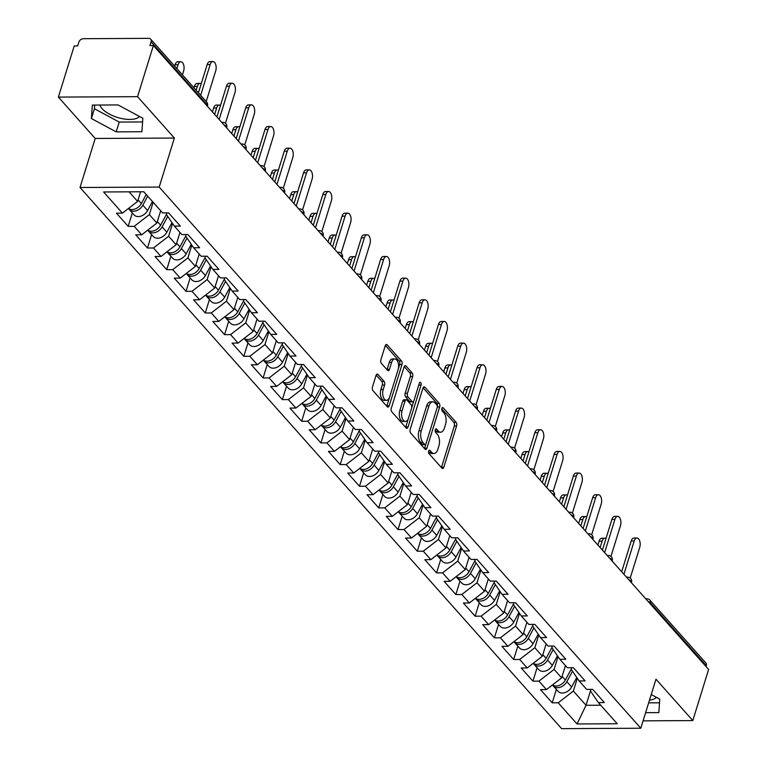 <?xml version="1.0" encoding="UTF-8"?>
<svg xmlns="http://www.w3.org/2000/svg" width="767" height="767" viewBox="0 0 767 767"><rect width="100%" height="100%" fill="white"/><g stroke="black" fill="none" stroke-linecap="round" stroke-linejoin="round"><path stroke-width="1.15" d="M428.676 451.101A1.87 0.988 89.7 0 0 429.021 453.652L441.907 468.138A2.665 1.409 89.7 0 0 442.636 468.512A2.665 1.409 89.7 0 0 443.834 467.208L456.595 425.963A2.665 1.409 89.7 0 0 456.097 422.31L443.211 407.823A1.87 0.988 89.7 0 0 442.703 407.565A1.87 0.988 89.7 0 0 441.869 408.475A1.87 0.988 89.7 0 0 442.214 411.035L443.882 412.905A8.533 4.497 89.7 0 1 445.493 424.602L444.429 428.044A8.533 4.497 89.7 0 1 440.594 432.214A8.533 4.497 89.7 0 1 438.283 431.016L436.615 429.137A1.87 0.988 89.7 0 0 436.107 428.878A1.87 0.988 89.7 0 0 435.272 429.788A1.87 0.988 89.7 0 0 435.618 432.348L437.286 434.218A8.533 4.497 89.7 0 1 438.897 445.915L437.832 449.347A8.533 4.497 89.7 0 1 433.997 453.518A8.533 4.497 89.7 0 1 431.687 452.319L430.019 450.45A1.87 0.988 89.7 0 0 429.51 450.191A1.87 0.988 89.7 0 0 428.676 451.101M99.95 105.031A21.188 9.242 -162.8 0 0 102.145 108.693A21.188 9.242 -162.8 0 0 121.809 118.569A21.188 9.242 -162.8 0 0 139.479 116.459M656.418 697.328A21.188 9.242 17.2 0 1 649.496 700.137M377.968 374.507A2.665 1.409 89.7 0 0 377.239 374.133A2.665 1.409 89.7 0 0 376.041 375.437L372.465 387.009A2.665 1.409 89.7 0 0 372.963 390.662L387.277 406.74A2.665 1.409 89.7 0 0 387.997 407.124A2.665 1.409 89.7 0 0 389.195 405.82L401.966 364.574A2.665 1.409 89.7 0 0 401.457 360.912L387.153 344.834A2.665 1.409 89.7 0 0 386.424 344.46A2.665 1.409 89.7 0 0 385.226 345.764L380.902 359.742A2.665 1.409 89.7 0 0 381.41 363.395L387.527 370.279A2.665 1.409 89.7 0 0 388.255 370.653A2.665 1.409 89.7 0 0 389.454 369.349L391.601 362.417A7.133 3.758 89.7 0 1 394.804 358.927A7.133 3.758 89.7 0 1 398.092 362.532A7.133 3.758 89.7 0 1 398.083 369.713L389.684 396.865A7.133 3.758 89.7 0 1 386.472 400.345A7.133 3.758 89.7 0 1 383.184 396.75A7.133 3.758 89.7 0 1 383.193 389.569L384.593 385.044A2.665 1.409 89.7 0 0 384.094 381.391L377.968 374.507L376.52 374.517M174.377 138.05L137.561 96.671L153.381 45.55L708.622 669.457L692.793 720.577L655.977 679.207L640.8 728.228L159.2 187.071L174.377 138.05L95.194 138.463L80.027 187.493L159.2 187.071M410.182 429.395A2.665 1.409 89.7 0 0 410.681 433.048L424.995 449.126A2.665 1.409 89.7 0 0 425.714 449.5A2.665 1.409 89.7 0 0 426.912 448.196L439.683 406.951A2.665 1.409 89.7 0 0 439.175 403.298L424.87 387.22A2.665 1.409 89.7 0 0 424.141 386.846A2.665 1.409 89.7 0 0 422.943 388.14L410.182 429.395M406.136 427.938L391.822 411.85A2.665 1.409 89.7 0 1 391.323 408.197L404.084 366.952A2.665 1.409 89.7 0 1 405.283 365.648A2.665 1.409 89.7 0 1 406.011 366.022L412.138 372.906A2.665 1.409 89.7 0 1 412.636 376.559L407.459 393.289A2.665 1.409 89.7 0 0 407.967 396.942L412.023 401.505A2.665 1.409 89.7 0 0 412.751 401.879A2.665 1.409 89.7 0 0 413.95 400.575L419.338 383.164A1.87 0.988 89.7 0 1 420.182 382.254A1.87 0.988 89.7 0 1 421.035 383.193A1.87 0.988 89.7 0 1 421.035 385.072L408.054 427.008A2.665 1.409 89.7 0 1 406.855 428.312A2.665 1.409 89.7 0 1 406.136 427.938M80.027 187.493L561.626 728.65L640.8 728.228M132.336 212.938L128.185 226.361L134.187 226.332L149.335 214.597L153.151 202.296M128.185 226.361L116.44 213.168L122.442 213.14L103.603 191.971L143.774 191.76L162.614 212.929L168.615 212.89L180.35 226.083L174.349 226.112L181.884 234.587L187.886 234.549L199.621 247.741L193.62 247.77L201.165 256.245L207.167 256.207L218.902 269.399L212.9 269.428L220.436 277.903L226.438 277.865L238.173 291.057L232.171 291.086L239.707 299.561L245.708 299.523L257.444 312.715L251.442 312.744L258.978 321.21L264.979 321.181L276.724 334.374L270.722 334.402L278.258 342.868L284.26 342.839L295.995 356.032L289.993 356.061L297.529 364.526L303.531 364.498L315.266 377.69L309.264 377.719L316.8 386.185L322.802 386.156L334.546 399.348L328.544 399.377L336.08 407.843L342.082 407.814L353.817 420.997L347.815 421.035L355.351 429.501L361.353 429.472L373.088 442.655L367.086 442.693L374.622 451.159L380.624 451.13L392.368 464.313L386.367 464.351L393.902 472.817L399.904 472.788L411.639 485.971L405.638 486.01L413.173 494.475L419.175 494.447L430.91 507.629L424.908 507.668L432.444 516.133L438.446 516.095L450.191 529.288L444.189 529.316L451.725 537.792L457.726 537.753L469.462 550.946L463.46 550.974L470.996 559.45L476.997 559.411L488.732 572.604L482.731 572.633L490.266 581.108L496.268 581.07L508.013 594.262L502.011 594.291L509.547 602.766L515.549 602.728L527.284 615.92L521.282 615.949L528.818 624.415L534.82 624.386L546.555 637.578L540.553 637.607L548.089 646.073L554.09 646.044L565.835 659.236L559.833 659.265L567.369 667.731L573.371 667.702L585.106 680.895L579.104 680.923L586.64 689.389L592.642 689.36L604.377 702.553L598.375 702.582L617.214 723.751L577.052 723.962L558.213 702.793L573.361 691.057L577.311 678.306M556.363 689.408L552.211 702.821L558.213 702.793M552.211 702.821L540.476 689.638L546.478 689.6L538.933 681.134L554.09 669.399L558.04 656.648M537.092 667.75L532.931 681.163L538.933 681.134M532.931 681.163L521.196 667.98L527.197 667.952L519.662 659.476L534.82 647.741L538.77 634.99M517.811 646.092L513.66 659.515L519.662 659.476M513.66 659.515L501.925 646.322L507.927 646.293L500.391 637.818L515.549 626.083L519.489 613.332M498.54 624.434L494.389 637.856L500.391 637.818M494.389 637.856L482.654 624.664L488.656 624.635L481.12 616.16L496.268 604.434L500.218 591.673M479.27 602.776L475.118 616.198L481.12 616.16M475.118 616.198L463.373 603.006L469.375 602.977L461.839 594.502L476.997 582.776L480.947 570.015M459.989 581.118L455.838 594.54L461.839 594.502M455.838 594.54L444.103 581.348L450.104 581.319L442.569 572.853L457.726 561.118L461.667 548.357M440.718 559.459L436.567 572.882L442.569 572.853M436.567 572.882L424.832 559.689L430.833 559.661L423.298 551.195L438.446 539.46L442.396 526.699M421.447 537.801L417.296 551.224L423.298 551.195M417.296 551.224L405.551 538.031L411.553 538.003L404.017 529.537L419.175 517.802L423.125 505.041M402.167 516.143L398.015 529.566L404.017 529.537M398.015 529.566L386.28 516.373L392.282 516.344L384.746 507.879L399.904 496.144L403.845 483.383M382.896 494.485L378.745 507.907L384.746 507.879M378.745 507.907L367.01 494.715L373.011 494.686L365.476 486.22L380.624 474.485L384.574 461.734M363.625 472.827L359.474 486.249L365.476 486.22M359.474 486.249L347.729 473.057L353.731 473.028L346.195 464.562L361.353 452.827L365.303 440.076M344.354 451.178L340.193 464.591L346.195 464.562M340.193 464.591L328.458 451.408L334.46 451.37L326.924 442.904L342.082 431.169L346.022 418.418M325.074 429.52L320.922 442.933L326.924 442.904M320.922 442.933L309.187 429.75L315.189 429.712L307.653 421.246L322.802 409.511L326.752 396.76M305.803 407.862L301.652 421.275L307.653 421.246M301.652 421.275L289.907 408.092L295.909 408.054L288.373 399.588L303.531 387.853L307.481 375.101M286.532 386.204L282.371 399.617L288.373 399.588M282.371 399.617L270.636 386.434L276.638 386.395L269.102 377.93L284.26 366.195L288.21 353.443M267.252 364.546L263.1 377.958L269.102 377.93M263.1 377.958L251.365 364.776L257.367 364.747L249.831 356.272L264.979 344.536L268.929 331.785M247.981 342.887L243.829 356.31L249.831 356.272M243.829 356.31L232.085 343.117L238.086 343.089L230.551 334.613L245.708 322.878L249.658 310.127M228.71 321.229L224.549 334.652L230.551 334.613M224.549 334.652L212.814 321.459L218.816 321.431L211.28 312.955L226.438 301.23L230.388 288.469M209.429 299.571L205.278 312.994L211.28 312.955M205.278 312.994L193.543 299.801L199.545 299.772L192.009 291.297L207.157 279.572L211.107 266.811M190.158 277.913L186.007 291.335L192.009 291.297M186.007 291.335L174.262 278.143L180.264 278.114L172.728 269.648L187.886 257.913L191.836 245.152M170.888 256.255L166.727 269.677L172.728 269.648M166.727 269.677L154.992 256.485L160.993 256.456L153.458 247.99L168.615 236.255L172.565 223.494M151.607 234.597L147.456 248.019L153.458 247.99M147.456 248.019L135.721 234.827L141.722 234.798L134.187 226.332M166.918 212.9L166.42 214.501L174.349 226.112M149.335 214.597L156.88 223.063L160.686 210.762M141.722 234.798L156.88 223.063M186.189 234.558L185.691 236.159L193.62 247.77M168.615 236.255L176.151 244.721L179.957 232.42M160.993 256.456L176.151 244.721M205.46 256.216L204.971 257.817L212.9 269.428M187.886 257.913L195.422 266.379L199.228 254.078M180.264 278.114L195.422 266.379M224.741 277.875L224.242 279.476L232.171 291.086M207.157 279.572L214.693 288.037L218.509 275.737M199.545 299.772L214.693 288.037M244.011 299.533L243.513 301.134L251.442 312.744M226.438 301.23L233.973 309.695L237.78 297.395M218.816 321.431L233.973 309.695M263.282 321.191L262.793 322.792L270.722 334.402M245.708 322.878L253.244 331.354L257.05 319.043M238.086 343.089L253.244 331.354M282.563 342.849L282.064 344.45L289.993 356.061M264.979 344.536L272.515 353.012L276.331 340.701M257.367 364.747L272.515 353.012M301.834 364.507L301.335 366.108L309.264 377.719M284.26 366.195L291.796 374.67L295.602 362.36M276.638 386.395L291.796 374.67M321.105 386.165L320.616 387.766L328.544 399.377M303.531 387.853L311.066 396.328L314.873 384.018M295.909 408.054L311.066 396.328M340.385 407.823L339.886 409.425L347.815 421.035M322.802 409.511L330.337 417.977L334.153 405.676M315.189 429.712L330.337 417.977M359.656 429.482L359.157 431.083L367.086 442.693M342.082 431.169L349.618 439.635L353.424 427.334M334.46 451.37L349.618 439.635M378.927 451.14L378.438 452.741L386.367 464.351M361.353 452.827L368.889 461.293L372.695 448.992M353.731 473.028L368.889 461.293M398.207 472.798L397.709 474.399L405.638 486.01M380.624 474.485L388.16 482.951L391.975 470.65M373.011 494.686L388.16 482.951M417.478 494.447L416.98 496.048L424.908 507.668M399.904 496.144L407.44 504.609L411.246 492.309M392.282 516.344L407.44 504.609M436.749 516.105L436.26 517.706L444.189 529.316M419.175 517.802L426.711 526.267L430.517 513.967M411.553 538.003L426.711 526.267M456.029 537.763L455.531 539.364L463.46 550.974M438.446 539.46L445.982 547.926L449.798 535.625M430.833 559.661L445.982 547.926M475.3 559.421L474.802 561.022L482.731 572.633M457.726 561.118L465.262 569.584L469.068 557.283M450.104 581.319L465.262 569.584M494.571 581.079L494.082 582.68L502.011 594.291M476.997 582.776L484.533 591.242L488.339 578.941M469.375 602.977L484.533 591.242M513.852 602.737L513.353 604.338L521.282 615.949M496.268 604.434L503.804 612.9L507.62 600.599M488.656 624.635L503.804 612.9M533.123 624.396L532.624 625.997L540.553 637.607M515.549 626.083L523.084 634.558L526.891 622.248M507.927 646.293L523.084 634.558M552.393 646.054L551.904 647.655L559.833 659.265M534.82 647.741L542.355 656.216L546.162 643.906M527.197 667.952L542.355 656.216M571.674 667.712L571.175 669.313L579.104 680.923M554.09 669.399L561.626 677.875L565.442 665.564M546.478 689.6L561.626 677.875M706.052 666.571L706.311 665.737L650.349 602.843L650.09 603.677M648.048 601.386A4.075 1.774 -162.8 0 1 650.349 602.843A4.075 2.972 138.3 0 0 649.927 600.158L705.899 663.043A4.075 2.972 138.3 0 1 706.311 665.737M590.945 689.37L586.026 705.285L600.714 705.209M573.361 691.057L586.026 705.285L577.052 723.962M590.446 690.971L598.375 702.582M643.091 720.846L692.793 720.577M137.561 96.671L58.378 97.093L74.207 45.972L77.668 45.953L78.828 42.214A4.075 2.972 -41.7 0 1 83.373 38.695L148.702 38.35A4.075 2.972 -41.7 0 1 150.658 39.146A4.075 2.972 -41.7 0 1 151.08 41.83L149.92 45.569L153.381 45.55M58.378 97.093L95.194 138.463M129.086 191.836L137.6 201.405L140.582 191.769M122.442 213.14L137.6 201.405M645.622 712.668L658.843 712.601L659.773 699.13L651.231 694.538M141.905 131.732L142.844 118.271L118.06 104.935L92.337 105.079L91.398 118.54L116.181 131.866L141.905 131.732M428.59 451.447L429.376 452.338A8.533 4.497 89.7 0 0 431.687 453.537L433.997 453.518M440.594 432.214L438.293 432.224A8.533 4.497 89.7 0 1 435.972 431.025L435.186 430.134M441.399 467.563A2.665 1.409 89.7 0 0 441.524 467.218L454.294 425.973A2.665 1.409 89.7 0 0 453.786 422.32L441.782 408.83M437.276 407.277L437.372 406.961A2.665 1.409 89.7 0 0 436.874 403.308L423.068 387.805M424.477 448.551A2.665 1.409 89.7 0 0 424.602 448.206L425.906 444.026M424.65 444.419A1.87 0.988 89.7 0 0 425.158 444.678A1.87 0.988 89.7 0 0 425.992 443.767L437.2 407.565A1.87 0.988 89.7 0 0 436.854 405.005L435.09 403.03A8.533 4.497 89.7 0 0 432.78 401.831A8.533 4.497 89.7 0 0 428.945 406.002L421.284 430.747A8.533 4.497 89.7 0 0 422.895 442.444L424.65 444.419L422.339 444.429A1.87 0.988 89.7 0 0 422.847 444.697L425.158 444.678M432.78 401.831L430.469 401.841A8.533 4.497 89.7 0 0 426.634 406.011L428.945 406.002M422.339 444.429L420.584 442.454A8.533 4.497 89.7 0 1 418.974 430.757L426.634 406.011M404.209 366.616L409.827 372.915L412.138 372.906M412.751 401.879L410.441 401.898A2.665 1.409 89.7 0 1 409.722 401.524L405.657 396.951A2.665 1.409 89.7 0 1 405.149 393.298L410.326 376.578A2.665 1.409 89.7 0 0 409.827 372.915M413.835 400.892L411.62 408.034M408.399 418.446L405.743 427.018L408.054 427.008M402.09 410.652A7.133 3.758 89.7 0 0 402.081 417.823A7.133 3.758 89.7 0 0 405.369 421.428A7.133 3.758 89.7 0 0 408.571 417.938L411.534 408.37A2.665 1.409 89.7 0 0 411.035 404.717L406.97 400.153A2.665 1.409 89.7 0 0 406.251 399.78A2.665 1.409 89.7 0 0 405.053 401.083L402.09 410.652L399.78 410.661A7.133 3.758 89.7 0 0 399.77 417.842A7.133 3.758 89.7 0 0 403.058 421.438L405.369 421.428M406.251 399.78L403.941 399.789A2.665 1.409 89.7 0 0 402.742 401.093L405.053 401.083M399.78 410.661L402.742 401.093M386.472 400.345L384.171 400.364A7.133 3.758 89.7 0 1 380.883 396.76A7.133 3.758 89.7 0 1 380.883 389.588L382.282 385.063A2.665 1.409 89.7 0 0 381.784 381.4L376.166 375.101M394.804 358.927L392.493 358.946A7.133 3.758 89.7 0 0 389.291 362.427L391.601 362.417M387.019 369.704A2.665 1.409 89.7 0 0 387.143 369.358L389.291 362.427M398.236 369.167L399.655 364.584A2.665 1.409 89.7 0 0 399.156 360.931L385.36 345.428M386.76 406.165A2.665 1.409 89.7 0 0 386.894 405.829L389.502 397.373M648.652 702.86L659.524 702.802M94.686 105.06L94.427 108.732L119.211 122.068L142.585 121.943M119.211 122.068L116.181 131.866M94.427 108.732L91.398 118.54M602.114 541.186L599.113 541.205A6.107 3.221 -90.3 0 1 601.855 538.213L604.856 538.204A6.107 3.221 89.7 0 0 602.114 541.186L600.139 547.552M605.978 538.578A6.107 3.221 89.7 0 0 604.856 538.204M552.633 685.017A8.964 6.539 -41.7 0 0 553.275 685.938A8.964 6.539 -41.7 0 0 566.861 681.671L572.479 671.221M553.275 685.938L558.04 691.288A8.964 6.539 -41.7 0 0 571.616 687.021L576.746 677.472M552.508 684.931A8.964 6.539 -41.7 0 0 565.375 680.013L571.242 669.083M599.113 541.205L597.915 545.059M630.215 578.078L639.755 547.264A6.107 3.221 89.7 0 0 639.764 541.109A6.107 3.221 89.7 0 0 636.946 538.031A6.107 3.221 89.7 0 0 634.194 541.023L631.193 541.032A6.107 3.221 -90.3 0 1 633.945 538.051L636.946 538.031M621.682 571.76L631.193 541.032M623.907 574.262L634.194 541.023M582.834 519.527L579.833 519.547A6.107 3.221 -90.3 0 1 582.584 516.555L585.585 516.546A6.107 3.221 89.7 0 0 582.834 519.527L580.868 525.894M586.707 516.92A6.107 3.221 89.7 0 0 585.585 516.546M533.362 663.359A8.964 6.539 -41.7 0 0 534.005 664.28A8.964 6.539 -41.7 0 0 547.59 660.013L553.199 649.563M534.005 664.28L538.76 669.629A8.964 6.539 -41.7 0 0 552.345 665.363L557.475 655.814M533.238 663.273A8.964 6.539 -41.7 0 0 546.104 658.354L551.972 647.425M579.833 519.547L578.644 523.401M563.563 497.869L560.562 497.888A6.107 3.221 -90.3 0 1 563.314 494.907L566.314 494.888A6.107 3.221 89.7 0 0 563.563 497.869L561.588 504.245M567.427 495.261A6.107 3.221 89.7 0 0 566.314 494.888M514.091 641.701A8.964 6.539 -41.7 0 0 514.734 642.621A8.964 6.539 -41.7 0 0 528.31 638.355L533.928 627.905M514.734 642.621L519.489 647.971A8.964 6.539 -41.7 0 0 533.075 643.705L538.194 634.156M513.967 641.615A8.964 6.539 -41.7 0 0 526.833 636.696L532.701 625.767M560.562 497.888L559.373 501.743M544.292 476.221L541.291 476.23A6.107 3.221 -90.3 0 1 544.033 473.249L547.034 473.229A6.107 3.221 89.7 0 0 544.292 476.221L542.317 482.587M548.156 473.603A6.107 3.221 89.7 0 0 547.034 473.229M494.811 620.052A8.964 6.539 -41.7 0 0 495.453 620.973A8.964 6.539 -41.7 0 0 509.039 616.697L514.657 606.246M495.453 620.973L500.218 626.313A8.964 6.539 -41.7 0 0 513.794 622.047L518.923 612.497M494.686 619.957A8.964 6.539 -41.7 0 0 507.553 615.038L513.42 604.108M541.291 476.23L540.093 480.084M525.012 454.563L522.011 454.572A6.107 3.221 -90.3 0 1 524.762 451.59L527.763 451.571A6.107 3.221 89.7 0 0 525.012 454.563L523.046 460.929M528.885 451.945A6.107 3.221 89.7 0 0 527.763 451.571M475.54 598.394A8.964 6.539 -41.7 0 0 476.182 599.315A8.964 6.539 -41.7 0 0 489.768 595.048L495.377 584.588M476.182 599.315L480.938 604.655A8.964 6.539 -41.7 0 0 494.523 600.388L499.653 590.839M475.415 598.298A8.964 6.539 -41.7 0 0 488.282 593.38L494.149 582.46M522.011 454.572L520.822 458.426M505.741 432.904L502.74 432.914A6.107 3.221 -90.3 0 1 505.491 429.932L508.492 429.913A6.107 3.221 89.7 0 0 505.741 432.904L503.766 439.27M509.604 430.287A6.107 3.221 89.7 0 0 508.492 429.913M456.269 576.736A8.964 6.539 -41.7 0 0 456.911 577.656A8.964 6.539 -41.7 0 0 470.487 573.39L476.106 562.93M456.911 577.656L461.667 582.997A8.964 6.539 -41.7 0 0 475.252 578.73L480.372 569.181M456.144 576.64A8.964 6.539 -41.7 0 0 469.011 571.722L474.878 560.802M502.74 432.914L501.551 436.768M610.944 556.42L620.484 525.606A6.107 3.221 89.7 0 0 620.484 519.46A6.107 3.221 89.7 0 0 617.675 516.373A6.107 3.221 89.7 0 0 614.923 519.364L611.922 519.374A6.107 3.221 -90.3 0 1 614.674 516.392L617.675 516.373M602.411 550.102L611.922 519.374M604.636 552.604L614.923 519.364M591.673 534.762L601.213 503.948A6.107 3.221 89.7 0 0 601.213 497.802A6.107 3.221 89.7 0 0 598.394 494.715A6.107 3.221 89.7 0 0 595.652 497.706L592.651 497.716A6.107 3.221 -90.3 0 1 595.393 494.734L598.394 494.715M583.131 528.453L592.651 497.716M585.355 530.946L595.652 497.706M572.393 513.104L581.932 482.29A6.107 3.221 89.7 0 0 581.942 476.144A6.107 3.221 89.7 0 0 579.123 473.057A6.107 3.221 89.7 0 0 576.372 476.048L573.371 476.058A6.107 3.221 -90.3 0 1 576.122 473.076L579.123 473.057M563.86 506.795L573.371 476.058M566.084 509.288L576.372 476.048M553.122 491.446L562.662 460.631A6.107 3.221 89.7 0 0 562.662 454.486A6.107 3.221 89.7 0 0 559.852 451.399A6.107 3.221 89.7 0 0 557.101 454.39L554.1 454.4A6.107 3.221 -90.3 0 1 556.852 451.418L559.852 451.399M544.589 485.137L554.1 454.4M546.813 487.63L557.101 454.39M533.851 469.788L543.391 438.983A6.107 3.221 89.7 0 0 543.391 432.828A6.107 3.221 89.7 0 0 540.572 429.741A6.107 3.221 89.7 0 0 537.83 432.732L534.829 432.751A6.107 3.221 -90.3 0 1 537.571 429.76L540.572 429.741M525.318 463.479L534.829 432.751M527.533 465.972L537.83 432.732M486.47 411.246L483.469 411.256A6.107 3.221 -90.3 0 1 486.211 408.274L489.212 408.255A6.107 3.221 89.7 0 0 486.47 411.246L484.495 417.612M490.334 408.629A6.107 3.221 89.7 0 0 489.212 408.255M436.989 555.078A8.964 6.539 -41.7 0 0 437.631 555.998A8.964 6.539 -41.7 0 0 451.217 551.732L456.835 541.272M437.631 555.998L442.396 561.339A8.964 6.539 -41.7 0 0 455.972 557.072L461.101 547.523M436.864 554.982A8.964 6.539 -41.7 0 0 449.73 550.064L455.598 539.143M483.469 411.256L482.27 415.11M514.571 448.129L524.11 417.325A6.107 3.221 89.7 0 0 524.12 411.17A6.107 3.221 89.7 0 0 521.301 408.082A6.107 3.221 89.7 0 0 518.55 411.074L515.549 411.093A6.107 3.221 -90.3 0 1 518.3 408.102L521.301 408.082M506.038 441.821L515.549 411.093M508.262 444.314L518.55 411.074M467.189 389.588L464.188 389.598A6.107 3.221 -90.3 0 1 466.94 386.616L469.941 386.597A6.107 3.221 89.7 0 0 467.189 389.588L465.224 395.954M471.063 386.971A6.107 3.221 89.7 0 0 469.941 386.597M417.718 533.42A8.964 6.539 -41.7 0 0 418.36 534.34A8.964 6.539 -41.7 0 0 431.946 530.074L437.554 519.614M418.36 534.34L423.116 539.68A8.964 6.539 -41.7 0 0 436.701 535.414L441.83 525.865M417.593 533.324A8.964 6.539 -41.7 0 0 430.46 528.405L436.327 517.485M464.188 389.598L463 393.452M495.3 426.471L504.839 395.667A6.107 3.221 89.7 0 0 504.849 389.511A6.107 3.221 89.7 0 0 502.03 386.424A6.107 3.221 89.7 0 0 499.279 389.415L496.278 389.435A6.107 3.221 -90.3 0 1 499.029 386.443L502.03 386.424M486.767 420.163L496.278 389.435M488.991 422.655L499.279 389.415M447.918 367.93L444.918 367.949A6.107 3.221 -90.3 0 1 447.669 364.958L450.67 364.939A6.107 3.221 89.7 0 0 447.918 367.93L445.943 374.296M451.792 365.313A6.107 3.221 89.7 0 0 450.67 364.939M398.447 511.762A8.964 6.539 -41.7 0 0 399.089 512.682A8.964 6.539 -41.7 0 0 412.665 508.416L418.283 497.956M399.089 512.682L403.845 518.022A8.964 6.539 -41.7 0 0 417.43 513.756L422.55 504.207M398.322 511.666A8.964 6.539 -41.7 0 0 411.189 506.747L417.056 495.827M444.918 367.949L443.729 371.794M476.029 404.813L485.569 374.008A6.107 3.221 89.7 0 0 485.569 367.853A6.107 3.221 89.7 0 0 482.75 364.776A6.107 3.221 89.7 0 0 480.008 367.757L477.007 367.776A6.107 3.221 -90.3 0 1 479.749 364.785L482.75 364.776M467.496 398.504L477.007 367.776M469.711 400.997L480.008 367.757M428.648 346.272L425.647 346.291A6.107 3.221 -90.3 0 1 428.389 343.3L431.39 343.28A6.107 3.221 89.7 0 0 428.648 346.272L426.673 352.638M432.511 343.654A6.107 3.221 89.7 0 0 431.39 343.28M379.166 490.103A8.964 6.539 -41.7 0 0 379.809 491.024A8.964 6.539 -41.7 0 0 393.394 486.757L399.013 476.297M379.809 491.024L384.574 496.364A8.964 6.539 -41.7 0 0 398.15 492.098L403.279 482.558M379.042 490.017A8.964 6.539 -41.7 0 0 391.918 485.089L397.776 474.169M425.647 346.291L424.448 350.145M456.748 383.164L466.288 352.35A6.107 3.221 89.7 0 0 466.298 346.195A6.107 3.221 89.7 0 0 463.479 343.117A6.107 3.221 89.7 0 0 460.727 346.099L457.726 346.118A6.107 3.221 -90.3 0 1 460.478 343.127L463.479 343.117M448.216 376.846L457.726 346.118M450.44 379.349L460.727 346.099M409.367 324.614L406.366 324.633A6.107 3.221 -90.3 0 1 409.118 321.641L412.119 321.622A6.107 3.221 89.7 0 0 409.367 324.614L407.402 330.98M413.24 322.006A6.107 3.221 89.7 0 0 412.119 321.622M359.896 468.445A8.964 6.539 -41.7 0 0 360.538 469.366A8.964 6.539 -41.7 0 0 374.123 465.099L379.732 454.639M360.538 469.366L365.293 474.715A8.964 6.539 -41.7 0 0 378.879 470.439L384.008 460.9M359.771 468.359A8.964 6.539 -41.7 0 0 372.637 463.431L378.505 452.511M406.366 324.633L405.177 328.487M437.478 361.506L447.017 330.692A6.107 3.221 89.7 0 0 447.027 324.537A6.107 3.221 89.7 0 0 444.208 321.459A6.107 3.221 89.7 0 0 441.456 324.441L438.456 324.46A6.107 3.221 -90.3 0 1 441.207 321.469L444.208 321.459M428.945 355.188L438.456 324.46M431.169 357.69L441.456 324.441M390.096 302.955L387.095 302.975A6.107 3.221 -90.3 0 1 389.847 299.983L392.848 299.964A6.107 3.221 89.7 0 0 390.096 302.955L388.121 309.322M393.97 300.348A6.107 3.221 89.7 0 0 392.848 299.964M340.625 446.787A8.964 6.539 -41.7 0 0 341.267 447.707A8.964 6.539 -41.7 0 0 354.853 443.441L360.461 432.991M341.267 447.707L346.022 453.057A8.964 6.539 -41.7 0 0 359.608 448.791L364.728 439.242M340.5 446.701A8.964 6.539 -41.7 0 0 353.366 441.773L359.234 430.853M387.095 302.975L385.906 306.829M418.207 339.848L427.746 309.034A6.107 3.221 89.7 0 0 427.746 302.879A6.107 3.221 89.7 0 0 424.928 299.801A6.107 3.221 89.7 0 0 422.186 302.783L419.185 302.802A6.107 3.221 -90.3 0 1 421.927 299.811L424.928 299.801M409.674 333.53L419.185 302.802M411.889 336.032L422.186 302.783M370.825 281.297L367.824 281.316A6.107 3.221 -90.3 0 1 370.566 278.325L373.567 278.316A6.107 3.221 89.7 0 0 370.825 281.297L368.85 287.663M374.689 278.689A6.107 3.221 89.7 0 0 373.567 278.316M321.344 425.129A8.964 6.539 -41.7 0 0 321.996 426.049A8.964 6.539 -41.7 0 0 335.572 421.783L341.19 411.333M321.996 426.049L326.752 431.399A8.964 6.539 -41.7 0 0 340.327 427.133L345.457 417.584M321.22 425.043A8.964 6.539 -41.7 0 0 334.096 420.115L339.954 409.195M367.824 281.316L366.626 285.171M398.936 318.19L408.466 287.376A6.107 3.221 89.7 0 0 408.475 281.221A6.107 3.221 89.7 0 0 405.657 278.143A6.107 3.221 89.7 0 0 402.905 281.125L399.904 281.144A6.107 3.221 -90.3 0 1 402.656 278.153L405.657 278.143M390.393 311.872L399.904 281.144M392.618 314.374L402.905 281.125M351.545 259.639L348.544 259.658A6.107 3.221 -90.3 0 1 351.296 256.667L354.296 256.657A6.107 3.221 89.7 0 0 351.545 259.639L349.579 266.005M355.418 257.031A6.107 3.221 89.7 0 0 354.296 256.657M302.073 403.471A8.964 6.539 -41.7 0 0 302.716 404.391A8.964 6.539 -41.7 0 0 316.301 400.125L321.91 389.674M302.716 404.391L307.471 409.741A8.964 6.539 -41.7 0 0 321.057 405.475L326.186 395.925M301.949 403.384A8.964 6.539 -41.7 0 0 314.815 398.457L320.683 387.536M348.544 259.658L347.355 263.512M379.655 296.532L389.195 265.718A6.107 3.221 89.7 0 0 389.205 259.562A6.107 3.221 89.7 0 0 386.386 256.485A6.107 3.221 89.7 0 0 383.634 259.467L380.633 259.486A6.107 3.221 -90.3 0 1 383.385 256.504L386.386 256.485M371.123 290.214L380.633 259.486M373.347 292.716L383.634 259.467M332.274 237.981L329.273 238A6.107 3.221 -90.3 0 1 332.025 235.009L335.026 234.999A6.107 3.221 89.7 0 0 332.274 237.981L330.309 244.347M336.147 235.373A6.107 3.221 89.7 0 0 335.026 234.999M282.802 381.813A8.964 6.539 -41.7 0 0 283.445 382.733A8.964 6.539 -41.7 0 0 297.03 378.467L302.639 368.016M283.445 382.733L288.2 388.083A8.964 6.539 -41.7 0 0 301.786 383.816L306.905 374.267M282.678 381.726A8.964 6.539 -41.7 0 0 295.544 376.798L301.412 365.878M329.273 238L328.084 241.854M360.385 274.874L369.924 244.059A6.107 3.221 89.7 0 0 369.924 237.904A6.107 3.221 89.7 0 0 367.105 234.827A6.107 3.221 89.7 0 0 364.363 237.818L361.362 237.828A6.107 3.221 -90.3 0 1 364.104 234.846L367.105 234.827M351.852 268.555L361.362 237.828M354.066 271.058L364.363 237.818M313.003 216.323L310.002 216.342A6.107 3.221 -90.3 0 1 312.744 213.351L315.745 213.341A6.107 3.221 89.7 0 0 313.003 216.323L311.028 222.689M316.867 213.715A6.107 3.221 89.7 0 0 315.745 213.341M263.522 360.154A8.964 6.539 -41.7 0 0 264.174 361.075A8.964 6.539 -41.7 0 0 277.75 356.808L283.368 346.358M264.174 361.075L268.929 366.425A8.964 6.539 -41.7 0 0 282.505 362.158L287.635 352.609M263.397 360.068A8.964 6.539 -41.7 0 0 276.273 355.15L282.131 344.22M310.002 216.342L308.804 220.196M341.114 253.215L350.644 222.401A6.107 3.221 89.7 0 0 350.653 216.256A6.107 3.221 89.7 0 0 347.834 213.168A6.107 3.221 89.7 0 0 345.083 216.16L342.082 216.169A6.107 3.221 -90.3 0 1 344.834 213.188L347.834 213.168M332.571 246.897L342.082 216.169M334.796 249.4L345.083 216.16M293.723 194.665L290.722 194.684A6.107 3.221 -90.3 0 1 293.473 191.702L296.474 191.683A6.107 3.221 89.7 0 0 293.723 194.665L291.757 201.04M297.596 192.057A6.107 3.221 89.7 0 0 296.474 191.683M244.251 338.496A8.964 6.539 -41.7 0 0 244.894 339.417A8.964 6.539 -41.7 0 0 258.479 335.15L264.097 324.7M244.894 339.417L249.649 344.767A8.964 6.539 -41.7 0 0 263.234 340.5L268.364 330.951M244.127 338.41A8.964 6.539 -41.7 0 0 256.993 333.492L262.86 322.562M290.722 194.684L289.533 198.538M321.833 231.557L331.373 200.743A6.107 3.221 89.7 0 0 331.382 194.597A6.107 3.221 89.7 0 0 328.564 191.51A6.107 3.221 89.7 0 0 325.812 194.502L322.811 194.511A6.107 3.221 -90.3 0 1 325.563 191.529L328.564 191.51M313.3 225.249L322.811 194.511M315.525 227.741L325.812 194.502M274.452 173.016L271.451 173.026A6.107 3.221 -90.3 0 1 274.202 170.044L277.203 170.025A6.107 3.221 89.7 0 0 274.452 173.016L272.486 179.382M278.325 170.399A6.107 3.221 89.7 0 0 277.203 170.025M224.98 316.848A8.964 6.539 -41.7 0 0 225.623 317.768A8.964 6.539 -41.7 0 0 239.208 313.492L244.817 303.042M225.623 317.768L230.378 323.108A8.964 6.539 -41.7 0 0 243.964 318.842L249.093 309.293M224.856 316.752A8.964 6.539 -41.7 0 0 237.722 311.833L243.59 300.904M271.451 173.026L270.262 176.88M302.562 209.899L312.102 179.085A6.107 3.221 89.7 0 0 312.102 172.939A6.107 3.221 89.7 0 0 309.283 169.852A6.107 3.221 89.7 0 0 306.541 172.843L303.54 172.853A6.107 3.221 -90.3 0 1 306.282 169.871L309.283 169.852M294.029 203.591L303.54 172.853M296.244 206.083L306.541 172.843M255.181 151.358L252.18 151.367A6.107 3.221 -90.3 0 1 254.922 148.386L257.923 148.367A6.107 3.221 89.7 0 0 255.181 151.358L253.206 157.724M259.045 148.74A6.107 3.221 89.7 0 0 257.923 148.367M205.709 295.19A8.964 6.539 -41.7 0 0 206.352 296.11A8.964 6.539 -41.7 0 0 219.928 291.843L225.546 281.384M206.352 296.11L211.107 301.45A8.964 6.539 -41.7 0 0 224.683 297.184L229.812 287.635M205.585 295.094A8.964 6.539 -41.7 0 0 218.451 290.175L224.309 279.246M252.18 151.367L250.982 155.222M283.291 188.241L292.821 157.427A6.107 3.221 89.7 0 0 292.831 151.281A6.107 3.221 89.7 0 0 290.012 148.194A6.107 3.221 89.7 0 0 287.261 151.185L284.26 151.195A6.107 3.221 -90.3 0 1 287.011 148.213L290.012 148.194M274.749 181.932L284.26 151.195M276.973 184.425L287.261 151.185M235.9 129.7L232.9 129.709A6.107 3.221 -90.3 0 1 235.651 126.728L238.652 126.708A6.107 3.221 89.7 0 0 235.9 129.7L233.935 136.066M239.774 127.082A6.107 3.221 89.7 0 0 238.652 126.708M186.429 273.531A8.964 6.539 -41.7 0 0 187.071 274.452A8.964 6.539 -41.7 0 0 200.657 270.185L206.275 259.725M187.071 274.452L191.827 279.792A8.964 6.539 -41.7 0 0 205.412 275.526L210.541 265.976M186.304 273.435A8.964 6.539 -41.7 0 0 199.171 268.517L205.038 257.597M232.9 129.709L231.711 133.563M264.011 166.583L273.551 135.778A6.107 3.221 89.7 0 0 273.56 129.623A6.107 3.221 89.7 0 0 270.741 126.536A6.107 3.221 89.7 0 0 267.99 129.527L264.989 129.546A6.107 3.221 -90.3 0 1 267.741 126.555L270.741 126.536M255.478 160.274L264.989 129.546M257.702 162.767L267.99 129.527M216.63 108.042L213.629 108.051A6.107 3.221 -90.3 0 1 216.38 105.069L219.381 105.05A6.107 3.221 89.7 0 0 216.63 108.042L214.664 114.408M220.503 105.424A6.107 3.221 89.7 0 0 219.381 105.05M167.158 251.873A8.964 6.539 -41.7 0 0 167.8 252.794A8.964 6.539 -41.7 0 0 181.386 248.527L186.995 238.067M167.8 252.794L172.556 258.134A8.964 6.539 -41.7 0 0 186.141 253.867L191.271 244.318M167.033 251.777A8.964 6.539 -41.7 0 0 179.9 246.859L185.767 235.939M213.629 108.051L212.44 111.905M244.74 144.925L254.28 114.12A6.107 3.221 89.7 0 0 254.28 107.965A6.107 3.221 89.7 0 0 251.461 104.878A6.107 3.221 89.7 0 0 248.719 107.869L245.718 107.888A6.107 3.221 -90.3 0 1 248.46 104.897L251.461 104.878M236.207 138.616L245.718 107.888M238.432 141.109L248.719 107.869M197.359 86.383L194.358 86.393A6.107 3.221 -90.3 0 1 197.1 83.411L200.101 83.392A6.107 3.221 89.7 0 0 197.359 86.383L196.151 90.266M201.222 83.766A6.107 3.221 89.7 0 0 200.101 83.392M147.887 230.215A8.964 6.539 -41.7 0 0 148.53 231.135A8.964 6.539 -41.7 0 0 162.105 226.869L167.724 216.409M148.53 231.135L153.285 236.476A8.964 6.539 -41.7 0 0 166.861 232.209L171.99 222.66M147.763 230.119A8.964 6.539 -41.7 0 0 160.629 225.201L166.487 214.281M194.358 86.393L193.936 87.774M225.469 123.266L234.999 92.462A6.107 3.221 89.7 0 0 235.009 86.307A6.107 3.221 89.7 0 0 232.19 83.219A6.107 3.221 89.7 0 0 229.448 86.211L226.447 86.23A6.107 3.221 -90.3 0 1 229.189 83.239L232.19 83.219M216.927 116.958L226.447 86.23M219.151 119.451L229.448 86.211M178.088 64.725L175.087 64.744A6.107 3.221 -90.3 0 1 177.829 61.753L180.83 61.734A6.107 3.221 89.7 0 0 178.088 64.725L176.88 68.608M182.441 74.859L183.639 70.967A6.107 3.221 89.7 0 0 183.649 64.821A6.107 3.221 89.7 0 0 180.83 61.734M128.607 208.557A8.964 6.539 -41.7 0 0 129.249 209.477A8.964 6.539 -41.7 0 0 142.835 205.211L147.695 196.16M129.249 209.477L134.004 214.818A8.964 6.539 -41.7 0 0 147.59 210.551L152.451 201.51M128.482 208.461A8.964 6.539 -41.7 0 0 141.349 203.543L146.209 194.492M175.087 64.744L174.655 66.115M206.208 101.56L215.728 70.804A6.107 3.221 89.7 0 0 215.738 64.649A6.107 3.221 89.7 0 0 212.919 61.571A6.107 3.221 89.7 0 0 210.168 64.553L207.167 64.572A6.107 3.221 -90.3 0 1 209.918 61.581L212.919 61.571M198.423 92.817L207.167 64.572M200.647 95.319L210.168 64.553M206.783 105.558L207.042 104.724L151.08 41.83M207.387 106.23L207.474 105.942A4.075 1.774 17.2 0 0 207.042 104.724A4.075 2.972 -41.7 0 0 206.63 102.03L150.658 39.146M645.737 598.797L646.859 598.787A4.075 2.148 89.7 0 0 646.025 599.113M628.777 579.727A4.075 1.774 -162.8 0 1 631.068 581.185A4.075 1.774 17.2 0 1 631.5 582.412A4.075 4.075 0 0 0 627.588 577.129A4.075 2.148 89.7 0 0 626.754 577.455M609.497 558.069A4.075 1.774 -162.8 0 1 611.798 559.527A4.075 1.774 17.2 0 1 612.229 560.754A4.075 4.075 0 0 0 608.317 555.471A4.075 2.148 89.7 0 0 607.474 555.807M590.226 536.421A4.075 1.774 -162.8 0 1 592.527 537.868A4.075 1.774 17.2 0 1 592.949 539.096A4.075 4.075 0 0 0 589.037 533.813A4.075 2.148 89.7 0 0 588.203 534.148M570.955 514.762A4.075 1.774 -162.8 0 1 573.246 516.22A4.075 1.774 17.2 0 1 573.678 517.437A4.075 4.075 0 0 0 569.766 512.164A4.075 2.148 89.7 0 0 568.932 512.49M551.674 493.104A4.075 1.774 -162.8 0 1 553.975 494.562A4.075 1.774 17.2 0 1 554.407 495.779A4.075 4.075 0 0 0 550.495 490.506A4.075 2.148 89.7 0 0 549.651 490.832M532.403 471.446A4.075 1.774 -162.8 0 1 534.704 472.903A4.075 1.774 17.2 0 1 535.136 474.121A4.075 4.075 0 0 0 531.215 468.848A4.075 2.148 89.7 0 0 530.38 469.174M513.133 449.788A4.075 1.774 -162.8 0 1 515.424 451.245A4.075 1.774 17.2 0 1 515.855 452.463A4.075 4.075 0 0 0 511.944 447.19A4.075 2.148 89.7 0 0 511.11 447.516M493.852 428.13A4.075 1.774 -162.8 0 1 496.153 429.587A4.075 1.774 17.2 0 1 496.585 430.805A4.075 4.075 0 0 0 492.673 425.532A4.075 2.148 89.7 0 0 491.839 425.858M474.581 406.472A4.075 1.774 -162.8 0 1 476.882 407.929A4.075 1.774 17.2 0 1 477.314 409.147A4.075 4.075 0 0 0 473.392 403.873A4.075 2.148 89.7 0 0 472.558 404.199M455.31 384.813A4.075 1.774 -162.8 0 1 457.602 386.271A4.075 1.774 17.2 0 1 458.033 387.498A4.075 4.075 0 0 0 454.122 382.215A4.075 2.148 89.7 0 0 453.287 382.541M436.03 363.155A4.075 1.774 -162.8 0 1 438.331 364.613A4.075 1.774 17.2 0 1 438.762 365.84A4.075 4.075 0 0 0 434.851 360.557A4.075 2.148 89.7 0 0 434.017 360.883M416.759 341.497A4.075 1.774 -162.8 0 1 419.06 342.954A4.075 1.774 17.2 0 1 419.491 344.182A4.075 4.075 0 0 0 415.57 338.899A4.075 2.148 89.7 0 0 414.736 339.225M397.488 319.839A4.075 1.774 -162.8 0 1 399.78 321.296A4.075 1.774 17.2 0 1 400.211 322.523A4.075 4.075 0 0 0 396.299 317.241A4.075 2.148 89.7 0 0 395.465 317.567M378.217 298.181A4.075 1.774 -162.8 0 1 380.509 299.638A4.075 1.774 17.2 0 1 380.94 300.865A4.075 4.075 0 0 0 377.028 295.583A4.075 2.148 89.7 0 0 376.194 295.909M358.937 276.523A4.075 1.774 -162.8 0 1 361.238 277.98A4.075 1.774 17.2 0 1 361.669 279.207A4.075 4.075 0 0 0 357.748 273.924A4.075 2.148 89.7 0 0 356.914 274.25M339.666 254.865A4.075 1.774 -162.8 0 1 341.967 256.322A4.075 1.774 17.2 0 1 342.389 257.549A4.075 4.075 0 0 0 338.477 252.266A4.075 2.148 89.7 0 0 337.643 252.592M320.395 233.216A4.075 1.774 -162.8 0 1 322.686 234.664A4.075 1.774 17.2 0 1 323.118 235.891A4.075 4.075 0 0 0 319.206 230.608A4.075 2.148 89.7 0 0 318.372 230.944M301.115 211.558A4.075 1.774 -162.8 0 1 303.416 213.015A4.075 1.774 17.2 0 1 303.847 214.233A4.075 4.075 0 0 0 299.926 208.96A4.075 2.148 89.7 0 0 299.092 209.286M281.844 189.9A4.075 1.774 -162.8 0 1 284.145 191.357A4.075 1.774 17.2 0 1 284.567 192.575A4.075 4.075 0 0 0 280.655 187.301A4.075 2.148 89.7 0 0 279.821 187.627M262.573 168.241A4.075 1.774 -162.8 0 1 264.864 169.699A4.075 1.774 17.2 0 1 265.296 170.916A4.075 4.075 0 0 0 261.384 165.643A4.075 2.148 89.7 0 0 260.55 165.969M243.292 146.583A4.075 1.774 -162.8 0 1 245.593 148.041A4.075 1.774 17.2 0 1 246.025 149.258A4.075 4.075 0 0 0 242.113 143.985A4.075 2.148 89.7 0 0 241.269 144.311M224.022 124.925A4.075 1.774 -162.8 0 1 226.323 126.382A4.075 1.774 17.2 0 1 226.744 127.6A4.075 4.075 0 0 0 222.833 122.327A4.075 2.148 89.7 0 0 221.999 122.653M429.376 452.338L431.687 452.319M435.608 429.146L436.615 429.137M435.972 431.025L438.283 431.016M442.204 407.833L443.211 407.823M453.786 422.32L456.097 422.31M454.294 425.973L456.595 425.963M441.524 467.218L443.834 467.208M429.012 450.45L430.019 450.45M423.422 387.22L424.87 387.22M436.874 403.308L439.175 403.298M437.372 406.961L439.683 406.951M424.602 448.206L426.912 448.196M418.974 430.757L421.284 430.747M420.584 442.454L422.895 442.444M404.564 366.032L406.011 366.022M410.326 376.578L412.636 376.559M405.149 393.298L407.459 393.289M405.657 396.951L407.967 396.942M409.722 401.524L412.023 401.505M418.744 385.082L421.035 385.072M381.784 381.4L384.094 381.391M382.282 385.063L384.593 385.044M380.883 389.588L383.193 389.569M387.143 369.358L389.454 369.349M385.705 344.843L387.153 344.834M399.156 360.931L401.457 360.912M399.655 364.584L401.966 364.574M386.894 405.829L389.195 405.82M566.861 681.671L571.616 687.021M562.106 676.331L565.375 680.013M547.59 660.013L552.345 665.363M542.835 654.673L546.104 658.354M528.31 638.355L533.075 643.705M523.554 633.015L526.833 636.696M509.039 616.697L513.794 622.047M504.283 611.357L507.553 615.038M489.768 595.048L494.523 600.388M485.012 589.698L488.282 593.38M470.487 573.39L475.252 578.73M465.732 568.04L469.011 571.722M451.217 551.732L455.972 557.072M446.461 546.382L449.73 550.064M431.946 530.074L436.701 535.414M427.19 524.724L430.46 528.405M412.665 508.416L417.43 513.756M407.91 503.066L411.189 506.747M393.394 486.757L398.15 492.098M388.639 481.417L391.918 485.089M374.123 465.099L378.879 470.439M369.368 459.759L372.637 463.431M354.853 443.441L359.608 448.791M350.088 438.101L353.366 441.773M335.572 421.783L340.327 427.133M330.817 416.443L334.096 420.115M316.301 400.125L321.057 405.475M311.546 394.784L314.815 398.457M297.03 378.467L301.786 383.816M292.275 373.126L295.544 376.798M277.75 356.808L282.505 362.158M272.994 351.468L276.273 355.15M258.479 335.15L263.234 340.5M253.724 329.81L256.993 333.492M239.208 313.492L243.964 318.842M234.453 308.152L237.722 311.833M219.928 291.843L224.683 297.184M215.172 286.494L218.451 290.175M200.657 270.185L205.412 275.526M195.901 264.836L199.171 268.517M181.386 248.527L186.141 253.867M176.631 243.177L179.9 246.859M162.105 226.869L166.861 232.209M157.35 221.519L160.629 225.201M142.835 205.211L147.59 210.551M138.079 199.861L141.349 203.543M649.927 600.158A4.075 4.075 0 0 0 646.859 598.787M626.466 577.139L627.588 577.129M607.196 555.481L608.317 555.471M587.915 533.822L589.037 533.813M568.644 512.164L569.766 512.164M549.373 490.506L550.495 490.506M530.093 468.848L531.215 468.848M510.822 447.19L511.944 447.19M491.551 425.532L492.673 425.532M472.271 403.883L473.392 403.873M453 382.225L454.122 382.215M433.729 360.567L434.851 360.557M414.448 338.909L415.57 338.899M395.178 317.25L396.299 317.241M375.907 295.592L377.028 295.583M356.626 273.934L357.748 273.924M337.355 252.276L338.477 252.266M318.084 230.618L319.206 230.608M298.814 208.96L299.926 208.96M279.533 187.301L280.655 187.301M260.262 165.643L261.384 165.643M240.991 143.985L242.113 143.985M221.711 122.327L222.833 122.327M207.474 105.942A4.075 4.075 0 0 0 206.63 102.03"/></g></svg>
